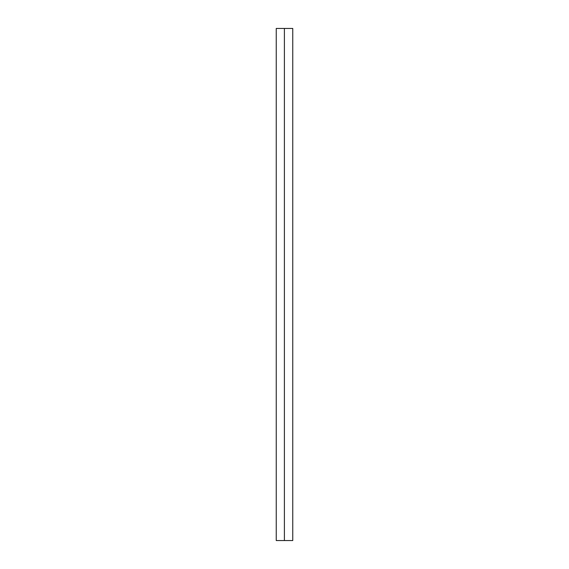 <?xml version="1.0" encoding="UTF-8"?>
<svg xmlns="http://www.w3.org/2000/svg" width="569" height="569" viewBox="0 0 569 569"><rect width="100%" height="100%" fill="white"/><g stroke="black" fill="none" stroke-linecap="round" stroke-linejoin="round"><path stroke-width="0.85" d="M276.242 540.55L284.393 540.55L284.393 28.45L276.242 28.45L276.242 540.55M292.758 540.55L284.393 540.55L284.393 28.45L292.758 28.45L292.758 540.55"/></g></svg>
